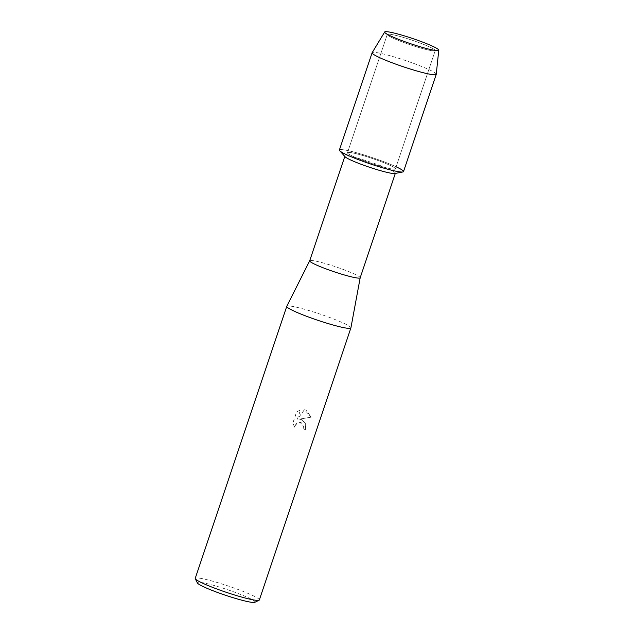<?xml version="1.0" encoding="UTF-8"?>
<svg xmlns="http://www.w3.org/2000/svg" width="634" height="634" viewBox="0 0 634 634"><rect width="100%" height="100%" fill="white"/><g stroke="black" fill="none" stroke-linecap="round" stroke-linejoin="round"><path stroke-width="0.48" stroke-dasharray="3.17 2.38" d="M424.384 44.705A25.297 2.465 18.6 0 0 400.189 36.518A25.297 2.465 18.6 0 0 387.279 34.442A25.297 2.465 18.6 0 0 387.699 35.155A25.297 2.465 18.6 0 0 398.128 40.322A25.297 2.465 18.6 0 0 434.464 50.894A25.297 2.465 18.6 0 0 435.225 50.577A25.297 2.465 18.6 0 0 424.384 44.705A25.297 2.465 18.6 0 0 400.189 36.518A25.297 2.465 18.6 0 0 387.279 34.442A25.297 2.465 18.6 0 0 387.699 35.155A25.297 2.465 18.6 0 0 398.128 40.322A25.297 2.465 18.6 0 0 434.464 50.894A25.297 2.465 18.6 0 0 435.225 50.577A25.297 2.465 18.6 0 0 424.384 44.705M384.569 162.993A25.297 2.465 18.6 0 0 360.381 154.807A25.297 2.465 18.6 0 0 347.472 152.739A25.297 2.465 18.6 0 0 358.313 158.611A25.297 2.465 18.6 0 0 382.508 166.797A25.297 2.465 18.6 0 0 395.418 168.874A25.297 2.465 18.6 0 0 384.569 162.993A25.297 2.465 18.6 0 0 360.381 154.807A25.297 2.465 18.6 0 0 347.472 152.739A25.297 2.465 18.6 0 0 358.313 158.611A25.297 2.465 18.6 0 0 382.508 166.797A25.297 2.465 18.6 0 0 395.418 168.874A25.297 2.465 18.6 0 0 384.569 162.993M394.871 173.51A26.636 2.599 18.6 0 0 395.378 173.217A26.636 2.599 18.6 0 0 383.95 167.027A26.636 2.599 18.6 0 0 358.472 158.405A26.636 2.599 18.6 0 0 344.88 156.218A26.636 2.599 18.6 0 0 345.102 156.764M396.115 166.797A33.832 3.305 18.6 0 0 388.999 163.738A33.832 3.305 18.6 0 0 354.279 152.144A33.832 3.305 18.6 0 0 339.673 150.702M360.191 277.755L360.191 277.771A26.636 2.599 18.6 0 0 348.763 271.598A26.636 2.599 18.6 0 0 323.435 263.023A26.636 2.599 18.6 0 0 309.701 260.764L309.693 260.78M350.903 327.897A33.832 3.305 18.6 0 0 336.385 320.083A33.832 3.305 18.6 0 0 304.225 309.194A33.832 3.305 18.6 0 0 286.782 306.317M303.1 428.687L303.417 426.452L300.136 422.323L297.568 422.751L296.149 423.884L295.23 425.517L294.992 427.744L292.797 423.219L296.609 411.894L300.476 409.968L297.386 419.153L304.463 409.754L311.143 417.172L299.391 419.122L300.69 419.209L305.311 422.949L305.366 429.67A33.745 3.289 18.6 0 0 303.1 428.687L303.147 428.695A33.832 3.305 -161.4 0 1 305.414 429.678L305.715 424.043L302.775 419.946L299.43 419.129L311.191 417.172L306.063 410.174L304.407 409.746M259.346 599.962A33.832 3.305 18.6 0 0 244.843 592.101A33.832 3.305 18.6 0 0 212.485 581.156A33.832 3.305 18.6 0 0 195.224 578.382M304.368 409.738L297.425 419.153L300.516 409.976L296.657 411.902L292.845 423.227L295.04 427.744L295.27 425.525L297.608 422.759L300.175 422.323L301.752 422.989L303.464 426.452L303.147 428.695M254.836 602.3A30.448 2.972 18.6 0 0 242.014 595.001A30.448 2.972 18.6 0 0 211.653 584.81A30.448 2.972 18.6 0 0 197.404 582.971M436.247 74.281A33.832 3.305 18.6 0 0 421.729 66.499A33.832 3.305 18.6 0 0 389.68 55.633A33.832 3.305 18.6 0 0 372.142 52.709M403.509 171.592A33.832 3.305 18.6 0 0 388.999 163.738A33.832 3.305 18.6 0 0 356.649 152.786A33.832 3.305 18.6 0 0 339.38 150.012M387.699 35.155L385.131 32.849L387.699 35.155M387.279 34.442L347.472 152.739L387.279 34.442M435.225 50.577L395.418 168.874L435.225 50.577M434.464 50.894L437.904 50.609L434.464 50.894"/><path stroke-width="0.95" d="M426.524 43.619A28.546 2.782 18.6 0 0 396.646 33.689A28.546 2.782 18.6 0 0 385.131 32.849A28.546 2.782 18.6 0 0 396.9 38.674A28.546 2.782 18.6 0 0 437.904 50.609A28.546 2.782 18.6 0 0 426.524 43.619A28.546 2.782 18.6 0 0 399.491 34.458A28.546 2.782 18.6 0 0 384.687 31.985A28.546 2.782 18.6 0 0 385.131 32.849A28.546 2.782 18.6 0 0 396.9 38.674A28.546 2.782 18.6 0 0 437.904 50.609A28.546 2.782 18.6 0 0 438.776 50.189A28.546 2.782 18.6 0 0 426.524 43.619M384.687 31.985L372.142 52.709A33.832 3.305 18.6 0 0 372.11 52.773L339.38 150.012A33.832 3.305 18.6 0 0 353.891 157.874A33.832 3.305 18.6 0 1 339.673 150.702L345.102 156.764A26.636 2.599 18.6 0 0 356.3 162.407A26.636 2.599 18.6 0 0 394.871 173.51L402.859 171.965A33.832 3.305 18.6 0 0 396.115 166.797M286.766 306.365A33.832 3.305 18.6 0 1 286.782 306.317L309.693 260.78A26.636 2.599 18.6 0 0 309.685 260.796A26.636 2.599 18.6 0 0 321.113 266.985A26.636 2.599 18.6 0 0 346.584 275.6A26.636 2.599 18.6 0 0 360.183 277.787A26.636 2.599 18.6 0 0 360.191 277.755L350.903 327.897A33.832 3.305 18.6 0 1 350.887 327.944L259.346 599.962A33.832 3.305 18.6 0 1 259.084 600.216A33.832 3.305 18.6 0 1 209.727 586.236A33.832 3.305 18.6 0 1 195.272 578.739A33.832 3.305 18.6 0 1 195.224 578.382L286.766 306.365A33.832 3.305 18.6 0 0 301.269 314.218A33.832 3.305 18.6 0 0 333.627 325.171A33.832 3.305 18.6 0 0 350.887 327.944M195.272 578.739L197.404 582.971A30.448 2.972 18.6 0 0 210.409 589.723A30.448 2.972 18.6 0 0 254.836 602.3L259.084 600.216M372.11 52.773A33.832 3.305 18.6 0 0 386.613 60.634A33.832 3.305 18.6 0 0 418.963 71.579A33.832 3.305 18.6 0 0 436.232 74.352L403.509 171.592A33.832 3.305 18.6 0 1 386.241 168.818A33.832 3.305 18.6 0 1 353.891 157.874A33.832 3.305 18.6 0 0 402.859 171.965M436.232 74.352A33.832 3.305 18.6 0 0 436.247 74.281L438.776 50.189M344.809 156.432L309.685 260.796M395.307 173.423L360.183 277.787"/></g></svg>
